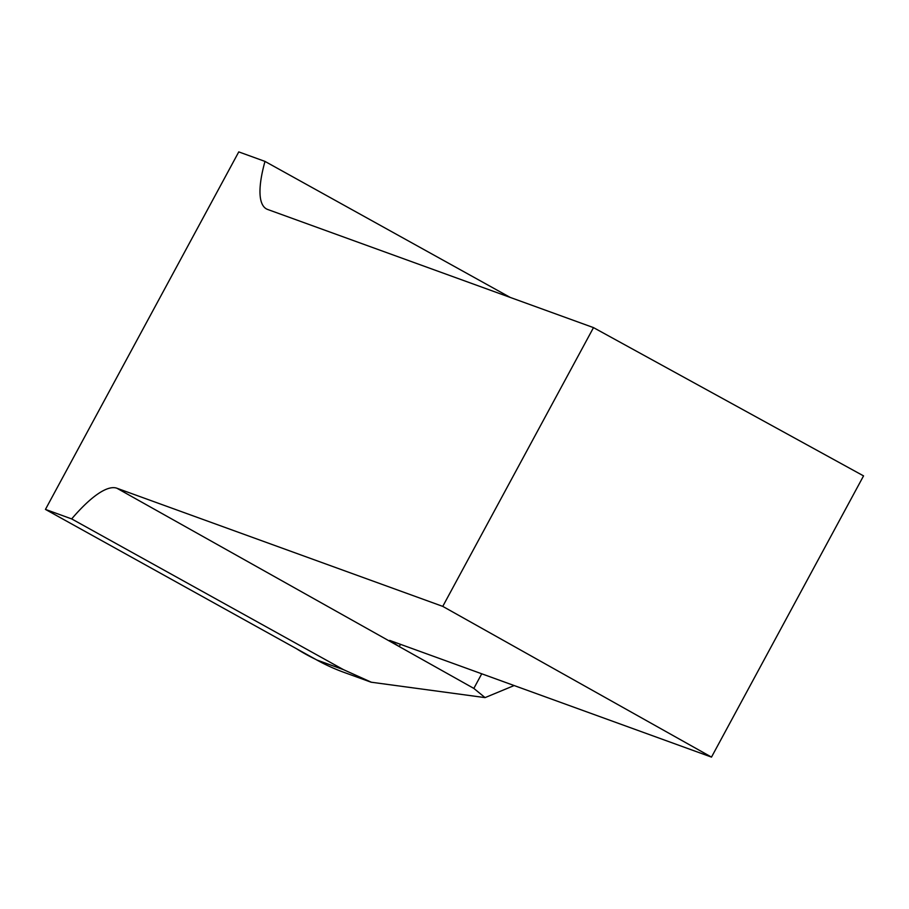 <?xml version="1.0" encoding="UTF-8"?>
<svg xmlns="http://www.w3.org/2000/svg" width="909" height="909" viewBox="0 0 909 909"><rect width="100%" height="100%" fill="white"/><g stroke="black" fill="none" stroke-linecap="round" stroke-linejoin="round"><path stroke-width="1.36" d="M71.675 518.914L343.443 669.638L371.338 682.227L485.065 697.612L473.839 688.408L399.267 646.583L389.688 640.413L711.497 757.106L442.763 606.383L116.943 488.247A126.169 32.985 -61 0 0 71.675 518.914L45.45 509.404L238.76 151.894L264.985 161.404L510.233 297.425M343.443 669.638L316.764 659.968A203.377 196.128 109.9 0 0 344.091 672.41L371.315 682.284M514.153 685.545L485.065 697.612M481.736 673.796L473.839 688.408M442.763 606.383L593.497 327.615L267.666 209.468A126.169 32.985 119 0 1 266.451 208.922A126.169 32.985 119 0 1 264.985 161.404M316.764 659.968L45.45 509.404M593.497 327.615L863.55 475.884L711.497 757.106M315.412 659.218A201.866 194.674 -70.1 0 1 296.436 648.685M400.494 644.333L399.267 646.583L116.943 488.247"/></g></svg>
